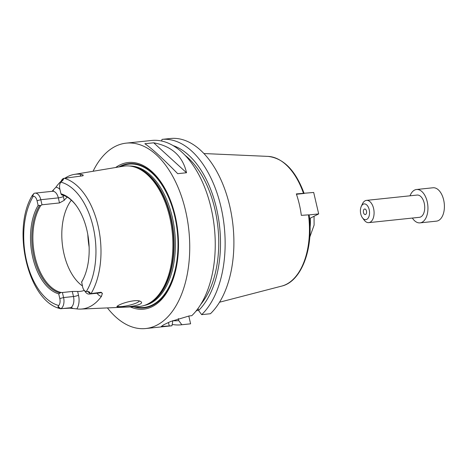 <?xml version="1.0" encoding="UTF-8"?>
<svg xmlns="http://www.w3.org/2000/svg" width="467" height="467" viewBox="0 0 467 467"><rect width="100%" height="100%" fill="white"/><g stroke="black" fill="none" stroke-linecap="round" stroke-linejoin="round"><path stroke-width="0.7" d="M366.467 211.026A2.796 1.594 84 0 1 365.27 214.563A2.796 1.594 84 0 1 363.39 211.954A2.796 1.594 84 0 1 364.686 209.006A2.796 1.594 84 0 1 366.467 211.026M369.193 209.642A7.921 4.518 84 0 1 367.891 218.433A7.921 4.518 84 0 1 362.45 217.785A7.921 4.518 84 0 1 361.26 206.443A7.921 4.518 84 0 1 365.486 204.108A7.921 4.518 84 0 1 369.193 209.642M361.26 206.443L362.398 203.962A11.185 6.38 84 0 1 366.472 200.378A11.185 6.38 84 0 1 373.588 208.48A11.185 6.38 84 0 1 368.813 222.631A11.185 6.38 84 0 1 364.079 219.975L362.45 217.785M366.472 200.378L417.113 195.06A11.185 6.38 84 0 1 424.229 203.163A11.185 6.38 84 0 1 419.448 217.313L368.813 222.631M410.02 195.807A16.777 9.568 84 0 1 416.529 189.503A16.777 9.568 84 0 1 427.2 201.645A16.777 9.568 84 0 1 420.031 222.87A16.777 9.568 84 0 1 412.355 218.054M416.529 189.503L432.973 187.775A16.777 9.568 84 0 1 443.65 199.917A16.777 9.568 84 0 1 436.482 221.142L420.031 222.87M308.839 215.229L309.101 214.913L308.5 214.861L301.332 215.357A66.623 37.996 -96 0 0 299.335 204.377A66.623 37.996 -96 0 0 296.341 193.91L313.69 192.457L318.687 213.909L309.545 218.556M309.101 214.913L318.687 213.909M304.11 193.466L296.463 194.266M161.617 141.011L162.002 139.382L170.764 138.465A93.207 53.156 84 0 1 229.927 206.899A93.207 53.156 84 0 1 210.436 313.725L201.68 314.647L198.58 310.526L198.084 308.395M198.422 309.86L196.017 311.086M188.791 316.001L190.612 323.812A93.207 53.156 84 0 1 189.882 323.9L181.12 324.816A93.207 53.156 84 0 1 172.27 324.466M122.646 307.012C118.519 307.263 116.622 307.058 116.96 306.387L118.624 305.278C123.743 302.412 137.222 299.061 140.491 301.443C145.704 304.064 131.35 307.128 122.646 307.012M117.415 305.978A11.185 1.961 166.9 0 0 117.421 305.996A11.185 1.961 166.9 0 0 128.6 305.412A11.185 1.961 166.9 0 0 139.219 300.981M41.989 204.785L40.816 205.492L38.131 205.41L37.039 200.717A6.299 3.596 -96 0 0 33.344 196.146L32.41 196.152L32.281 195.463L33.939 193.455A9.095 5.19 84 0 1 35.019 193.134A9.095 5.19 84 0 1 40.81 199.718L41.989 204.785L59.502 202.941L64.23 200.32L63.354 196.549A12.825 7.314 -96 0 0 63.004 195.253M82.385 285.903A49.403 28.172 84 0 1 62.508 245.619A49.403 28.172 84 0 1 71.323 200.185M59.811 298.565L63.582 297.567A9.095 5.19 84 0 1 60.774 308.751L60.745 308.769C58.784 308.319 57.902 307.566 58.089 306.498L58.801 305.529A6.299 3.596 -96 0 0 59.811 298.565L58.714 293.866L61.054 292.459L62.403 292.505L63.582 297.567L73.477 296.527A3.73 0.654 166.9 0 0 78.509 295.202L77.633 291.431A49.403 28.172 -96 0 0 80.225 291.367A49.403 28.172 -96 0 0 84.264 290.41M77.633 291.431L72.303 291.466L73.477 296.527A9.095 5.19 84 0 1 72.274 306.247A9.095 5.19 84 0 1 70.669 307.712L69.799 308.156L60.377 308.669C28.113 301.571 11.412 229.361 32.281 195.463M62.403 292.505L72.303 291.466M61.054 292.459A49.403 28.172 84 0 1 35.083 257.037A49.403 28.172 84 0 1 40.816 205.492M67.248 197.121A49.403 28.172 -96 0 0 64.23 200.32M60.255 183.152L61.23 181.027A9.095 5.19 84 0 1 63.465 178.435L63.494 178.423C63.769 179.048 63.249 179.953 61.936 181.132L60.868 182.142A6.299 3.596 -96 0 0 60.255 183.152A6.299 3.596 -96 0 0 59.858 189.106L60.955 193.799L61.656 194.891A49.403 28.172 84 0 1 67.517 197.278M59.84 292.961A49.94 28.481 84 0 1 34.038 257.264A49.94 28.481 84 0 1 39.52 205.655M58.714 293.866A50.874 29.012 84 0 1 32.783 257.597A50.874 29.012 84 0 1 38.131 205.41M82.496 175.861A3.73 2.995 63 0 0 83.068 174.956L83.161 175.674L82.408 175.872L63.494 178.423M86.325 291.525L87.615 291.484C89.238 291.624 90.143 292.371 90.324 293.72L101.07 292.249L100.195 292.692A9.095 5.19 84 0 1 99.115 293.019L89.215 294.058A9.095 5.19 84 0 1 85.368 291.898L83.972 290.025A6.299 3.596 -96 0 0 86.325 291.525A62.631 35.72 84 0 0 93.143 226.892A62.631 35.72 84 0 0 60.868 182.142M83.856 277.783A49.94 28.481 84 0 1 81.672 281.858L82.63 286.954A6.299 3.596 -96 0 0 83.972 290.025M90.324 293.72L90.294 293.737A9.095 5.19 84 0 1 89.215 294.058M61.352 194.546A49.94 28.481 84 0 1 67.172 197.062A49.94 28.481 84 0 1 76.273 205.638M60.955 193.799A50.874 29.012 84 0 1 76.045 205.317A50.874 29.012 84 0 1 83.692 278.145A50.874 29.012 84 0 1 81.538 282.261M83.068 174.956L81.246 174.354A12.825 7.314 -96 0 0 80.126 176.17M59.951 189.491A12.825 7.314 -96 0 0 55.894 187.249L52.053 191.342M55.894 187.249A67.575 38.539 84 0 1 61.154 181.19M64.942 178.19A67.575 38.539 84 0 1 74.294 174.407A67.575 38.539 84 0 1 81.246 174.354M69.799 308.156L76.81 308.897A12.825 7.314 -96 0 0 78.509 295.202M97.031 293.235A12.825 7.314 -96 0 0 101.432 296.376L102.39 293.358L101.07 292.249M101.432 296.376A67.114 38.276 84 0 1 80.75 309.078A67.114 38.276 84 0 1 76.81 308.897M74.294 174.407L123.411 166.205A70.605 40.267 84 0 1 132.377 166.462A70.605 40.267 84 0 1 169.725 217.137A70.605 40.267 84 0 1 146.871 304.449A70.605 40.267 84 0 1 138.156 306.562L80.75 309.078M177.693 173.677C162.609 158.272 151.664 148.296 144.858 143.737L153.696 142.809C171.803 146.177 182.749 156.159 186.526 172.749L177.693 173.677M153.696 142.809L186.526 172.749M190.612 323.812L181.85 324.734A93.207 53.156 84 0 1 181.12 324.816M181.85 324.734L178.75 320.613A88.777 50.629 84 0 1 172.913 320.671M178.75 320.613L178.271 318.547M172.889 320.566L171.961 325.773A93.207 53.156 84 0 1 171.231 325.855L145.716 328.534A93.207 53.156 84 0 1 107.422 307.911M171.961 325.773L161.331 326.439L163.771 324.734L170.607 321.524L189.117 315.966L191.785 315.686A93.207 53.156 84 0 0 211.066 207.943A93.207 53.156 84 0 0 152.108 140.421L144.391 141.232M93.073 171.272A93.207 53.156 84 0 1 126.242 143.135A93.207 53.156 84 0 1 185.551 210.623A93.207 53.156 84 0 1 145.716 328.534M118.951 166.952A72.531 41.365 84 0 1 175.008 216.168A72.531 41.365 84 0 1 133.632 306.761M115.682 167.495A73.728 42.048 84 0 1 175.189 215.894A73.728 42.048 84 0 1 169.743 287.281A73.728 42.048 84 0 1 130.322 306.907M185.078 155.301A85.753 48.907 84 0 1 217.931 227.231A85.753 48.907 84 0 1 200.74 304.414M173.053 145.576A88.777 50.629 84 0 1 218.673 219.525A88.777 50.629 84 0 1 198.58 310.526M162.002 139.382A93.207 53.156 84 0 1 221.165 207.821A93.207 53.156 84 0 1 201.68 314.647M304.14 193.496C295.704 170.595 283.679 158.225 268.064 156.398A65.45 37.325 84 0 1 303.509 193.414M308.5 214.861A65.45 37.325 84 0 1 281.689 286.102L219.537 302.219M310.228 218.212A25.165 14.354 84 0 1 310.047 227.487M89.121 246.979A58.719 33.49 84 0 1 87.825 234.673M37.039 200.717L40.81 199.718L58.322 197.88L59.502 202.941M32.41 196.152L33.939 193.455M35.019 193.134L52.538 191.289A9.095 5.19 84 0 1 53.034 191.283A9.095 5.19 84 0 1 58.322 197.88A3.73 0.654 166.9 0 0 63.354 196.549M61.936 181.132L63.465 178.435M64.248 178.283A66.355 37.845 84 0 1 98.017 225.579A66.355 37.845 84 0 1 91.077 293.58M58.089 306.498L60.774 308.751L70.669 307.712A3.73 2.995 -117 0 1 72.87 308.378M58.801 305.529A62.631 35.72 84 0 1 26.526 260.779A62.631 35.72 84 0 1 33.344 196.146M87.615 291.484L90.294 293.737L100.195 292.692A3.73 2.995 63 0 1 102.39 293.358M53.542 189.97A3.73 2.995 -117 0 1 52.427 191.301M168.459 322.475L169.287 326.054M132.377 166.462L133.463 166.696A70.248 40.063 84 0 1 170.618 217.12A70.248 40.063 84 0 1 147.881 303.994L146.871 304.449M132.079 166.398A70.184 40.028 84 0 1 170.98 217.097A70.184 40.028 84 0 1 146.591 304.572M129.686 166.024A70.184 40.028 84 0 1 172.241 216.962A70.184 40.028 84 0 1 144.332 305.436M120.317 166.719A72.052 41.09 84 0 1 174.757 216.297A72.052 41.09 84 0 1 135.021 306.696M268.064 156.398L203.921 153.544M309.136 214.972C313.806 248.21 301.565 281.572 281.689 286.102M314.046 216.268L314.11 225.053L309.784 237.125M126.242 143.135L145.249 141.139"/></g></svg>
